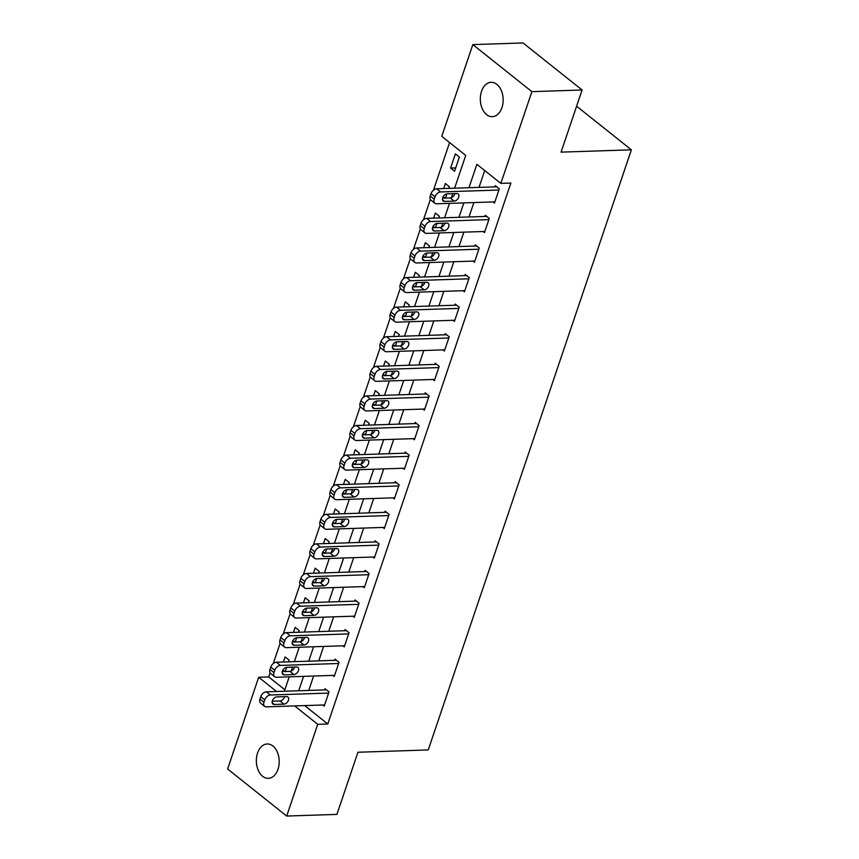 <?xml version="1.0" encoding="UTF-8"?>
<svg xmlns="http://www.w3.org/2000/svg" width="859" height="859" viewBox="0 0 859 859"><rect width="100%" height="100%" fill="white"/><g stroke="black" fill="none" stroke-linecap="round" stroke-linejoin="round"><path stroke-width="1.29" d="M501.957 107.633A17.201 11.425 88.1 0 1 492.304 116.684A17.201 11.425 88.1 0 1 481.523 91.355A17.201 11.425 88.1 0 1 491.176 82.303A17.201 11.425 88.1 0 1 501.957 107.633M277.994 769.299A17.201 11.425 88.1 0 1 268.341 778.351A17.201 11.425 88.1 0 1 257.56 753.021A17.201 11.425 88.1 0 1 267.213 743.969A17.201 11.425 88.1 0 1 277.994 769.299M454.626 188.185L465.718 155.415L441.773 136.334L472.826 44.604L523.034 42.95L582.101 89.991L561.067 152.14L631.376 149.82L428.244 749.939L357.945 752.248L336.911 814.396L286.691 816.05L227.624 769.009L258.677 677.268L276.534 691.495M270.08 672.908L268.717 676.935L258.677 677.268M449.59 142.573L433.494 190.118M430.348 199.438L423.476 219.711M420.33 229.031L413.469 249.303M410.312 258.623L403.451 278.896M400.294 288.216L393.433 308.488M390.276 317.809L383.415 338.081M380.258 347.401L373.397 367.673M370.25 376.994L363.389 397.266M360.232 406.586L353.371 426.859M350.214 436.179L343.353 456.451M340.196 465.761L333.335 486.033M330.178 495.353L323.317 515.625M320.171 524.946L313.299 545.218M310.153 554.538L303.291 574.811M300.135 584.131L293.273 604.403M290.117 613.723L283.255 633.996M280.098 643.316L273.237 663.588M268.717 676.935L284.844 689.777M285.242 671.545L286.67 667.325M288.527 661.838L289.107 660.12L285.113 656.942L283.406 662.01M295.26 641.952L296.688 637.732M298.545 632.245L299.125 630.527L295.131 627.349L293.413 632.417M305.267 612.36L306.695 608.14M308.553 602.653L309.143 600.935L305.149 597.757L303.431 602.825M315.285 582.767L316.713 578.547M318.571 573.06L319.161 571.342L315.167 568.164L313.449 573.232M325.303 553.175L326.731 548.955M328.589 543.468L329.169 541.75L325.185 538.572L323.467 543.64M335.321 523.582L336.749 519.373M338.607 513.886L339.187 512.157L335.193 508.979L333.485 514.047M345.339 494L346.768 489.78M348.625 484.293L349.205 482.565L345.211 479.386L343.503 484.455M355.358 464.408L356.786 460.188M358.643 454.701L359.223 452.972L355.229 449.794L353.511 454.862M365.365 434.815L366.793 430.595M368.651 425.108L369.241 423.39L365.247 420.212L363.529 425.28M375.383 405.223L376.811 401.003M378.669 395.516L379.248 393.798L375.265 390.62L373.547 395.688M385.401 375.63L386.829 371.41M388.687 365.923L389.267 364.205L385.283 361.027L383.565 366.095M395.419 346.037L396.847 341.818M398.705 336.331L399.285 334.613L395.29 331.434L393.583 336.503M405.437 316.445L406.865 312.225M408.723 306.738L409.303 305.02L405.308 301.842L403.59 306.91M415.455 286.852L416.883 282.632M418.73 277.146L419.321 275.428L415.327 272.249L413.608 277.317M425.463 257.26L426.891 253.04M428.748 247.553L429.339 245.835L425.345 242.657L423.627 247.725M435.481 227.667L436.909 223.458M438.766 217.971L439.346 216.243L435.363 213.064L433.645 218.132M445.499 198.085L446.927 193.866M448.785 188.379L449.364 186.65L445.37 183.472L443.663 188.54M454.572 171.263L459.382 157.057L455.388 153.879L450.588 168.085L454.572 171.263M304.677 705.583L327.784 723.987L510.88 183.053L500.84 183.386L476.895 164.316L468.971 187.713M484.712 170.544L479.021 187.38M473.878 202.563L469.003 216.973M463.86 232.155L458.985 246.565M453.842 261.748L448.967 276.158M443.824 291.341L438.949 305.74M433.816 320.933L428.931 335.332M423.798 350.515L418.924 364.925M413.78 380.108L408.905 394.517M403.762 409.7L398.887 424.11M393.744 439.293L388.869 453.702M383.737 468.885L378.851 483.295M373.719 498.478L368.844 512.887M363.701 528.07L358.826 542.48M353.683 557.663L348.808 572.073M343.664 587.255L338.79 601.654M333.646 616.848L328.772 631.247M323.639 646.43L318.753 660.839M313.621 676.022L308.746 690.432M322.801 704.981L324.208 706.109L329.018 691.903L325.024 688.725L324.627 689.906M332.82 675.389L334.226 676.516L339.037 662.31L335.042 659.132L334.645 660.324M342.827 645.807L344.244 646.924L349.055 632.718L345.06 629.54L344.663 630.731M352.845 616.214L354.262 617.331L359.062 603.136L355.078 599.947L354.67 601.139M362.863 586.622L364.28 587.739L369.08 573.544L365.096 570.365L364.688 571.546M372.881 557.029L374.288 558.157L379.098 543.951L375.104 540.773L374.707 541.954M382.899 527.437L384.306 528.564L389.116 514.358L385.122 511.18L384.725 512.361M392.917 497.844L394.324 498.972L399.134 484.766L395.14 481.588L394.743 482.769M402.925 468.252L404.342 469.379L409.152 455.173L405.158 451.995L404.761 453.176M412.943 438.659L414.36 439.787L419.16 425.581L415.176 422.403L414.768 423.584M422.961 409.067L424.367 410.194L429.178 395.988L425.194 392.81L424.786 393.991M432.979 379.474L434.386 380.601L439.196 366.396L435.202 363.217L434.804 364.399M442.997 349.892L444.404 351.009L449.214 336.803L445.22 333.625L444.822 334.817M453.015 320.3L454.422 321.416L459.232 307.211L455.238 304.032L454.841 305.224M463.022 290.707L464.44 291.824L469.25 277.629L465.256 274.45L464.859 275.632M473.041 261.115L474.458 262.242L479.258 248.036L475.274 244.858L474.866 246.039M483.059 231.522L484.465 232.649L489.276 218.444L485.281 215.265L484.884 216.447M493.077 201.929L494.483 203.057L499.294 188.851L495.299 185.673L494.902 186.854M631.376 149.82L576.614 106.205M582.101 89.991L531.893 91.655L500.84 183.386M472.826 44.604L531.893 91.655M327.784 723.987L317.744 724.32L286.691 816.05M294.637 705.915L317.744 724.32M463.839 202.896L458.953 217.306M453.82 232.488L448.946 246.887M443.802 262.081L438.928 276.48M433.784 291.663L428.909 306.072M423.766 321.255L418.891 335.665M413.748 350.848L408.873 365.258M403.741 380.44L398.855 394.85M393.723 410.033L388.848 424.443M383.705 439.625L378.83 454.035M373.686 469.218L368.812 483.628M363.668 498.811L358.794 513.22M353.661 528.403L348.775 542.802M343.643 557.996L338.768 572.395M333.625 587.588L328.75 601.987M323.607 617.17L318.732 631.58M313.589 646.763L308.714 661.172M303.571 676.355L298.696 690.765M284.35 691.237L289.225 676.828M291.158 671.126L292.511 667.121M294.369 661.645L299.243 647.235M301.176 641.533L302.529 637.528M304.387 632.052L309.261 617.642M311.194 611.941L312.547 607.947M314.405 602.46L319.28 588.061M321.212 582.348L322.565 578.354M324.412 572.867L329.287 558.468M331.22 552.756L332.573 548.761M334.43 543.285L339.305 528.876M341.238 523.163L342.591 519.169M344.448 513.693L349.323 499.283M351.256 493.571L352.609 489.576M354.466 484.1L359.341 469.69M361.274 463.978L362.627 459.984M364.484 454.508L369.359 440.098M371.292 434.386L372.645 430.391M374.492 424.915L379.377 410.505M381.31 404.804L382.663 400.799M384.51 395.323L389.385 380.913M391.317 375.211L392.67 371.206M394.528 365.73L399.403 351.32M401.336 345.619L402.688 341.614M404.546 336.137L409.421 321.728M411.354 316.026L412.707 312.021M414.564 306.545L419.439 292.146M421.372 286.434L422.725 282.439M424.582 276.952L429.457 262.553M431.39 256.841L432.743 252.847M434.59 247.36L439.475 232.961M441.397 227.248L442.75 223.254M444.608 217.778L449.482 203.368M451.415 197.656L452.768 193.662M285.435 670.976L282.439 671.072M455.71 167.924L450.588 168.085M445.692 197.506L442.707 197.613M435.674 227.098L432.689 227.206M425.656 256.691L422.671 256.787M415.638 286.283L412.653 286.38M405.631 315.876L402.635 315.972M395.612 345.468L392.617 345.565M385.594 375.061L382.609 375.158M375.576 404.653L372.591 404.75M365.558 434.246L362.573 434.343M355.551 463.839L352.555 463.935M345.533 493.42L342.537 493.528M335.515 523.013L332.53 523.12M325.497 552.605L322.512 552.702M315.478 582.198L312.493 582.295M305.46 611.791L302.475 611.887M295.453 641.383L292.457 641.48M324.616 704.928L266.365 706.85A5.379 3.5 128.5 0 1 264.615 706.313A5.379 3.5 128.5 0 1 263.949 702.243L264.744 699.87A5.379 3.5 128.5 0 1 270.37 695.006L328.621 693.084M326.441 689.852L266.376 691.828L270.37 695.006M274.311 704.477A4.306 2.802 -51.5 0 1 272.915 704.058A4.306 2.802 -51.5 0 1 272.808 699.838A4.306 2.802 -51.5 0 1 276.877 696.896L286.519 696.585A4.306 2.802 -51.5 0 1 287.915 697.003A4.306 2.802 -51.5 0 1 288.023 701.212A4.306 2.802 -51.5 0 1 283.953 704.155L274.311 704.477L272.196 702.791M284.587 696.649A4.306 2.802 -51.5 0 1 279.959 700.976L272.249 701.234M264.615 706.313L260.621 703.134A5.379 3.5 -51.5 0 1 259.955 699.065L260.76 696.692A5.379 3.5 -51.5 0 1 266.376 691.828M334.623 675.335L276.373 677.257A5.379 3.5 128.5 0 1 274.633 676.72A5.379 3.5 128.5 0 1 273.967 672.651L274.762 670.288A5.379 3.5 128.5 0 1 280.388 665.414L338.639 663.502M336.46 660.26L276.394 662.235L280.388 665.414M284.329 674.884A4.306 2.802 -51.5 0 1 282.933 674.465A4.306 2.802 -51.5 0 1 282.826 670.256A4.306 2.802 -51.5 0 1 286.895 667.314L296.538 666.992A4.306 2.802 -51.5 0 1 297.933 667.411A4.306 2.802 -51.5 0 1 298.041 671.62A4.306 2.802 -51.5 0 1 293.971 674.562L284.329 674.884L282.203 673.198M294.605 667.056A4.306 2.802 -51.5 0 1 289.977 671.384L282.267 671.641M274.633 676.72L270.639 673.542A5.379 3.5 -51.5 0 1 269.973 669.472L270.778 667.11A5.379 3.5 -51.5 0 1 276.394 662.235M344.642 645.743L286.391 647.665A5.379 3.5 128.5 0 1 284.651 647.128A5.379 3.5 128.5 0 1 283.975 643.058L284.78 640.696A5.379 3.5 128.5 0 1 290.396 635.821L348.647 633.91M346.467 630.667L286.412 632.643L290.396 635.821M294.347 645.292A4.306 2.802 -51.5 0 1 292.951 644.873A4.306 2.802 -51.5 0 1 292.833 640.664A4.306 2.802 -51.5 0 1 296.913 637.722L306.556 637.399A4.306 2.802 -51.5 0 1 307.952 637.829A4.306 2.802 -51.5 0 1 308.059 642.038A4.306 2.802 -51.5 0 1 303.989 644.98L294.347 645.292L292.221 643.606M304.623 637.464A4.306 2.802 -51.5 0 1 299.995 641.802L292.285 642.049M284.651 647.128L280.657 643.949A5.379 3.5 -51.5 0 1 279.991 639.88L280.786 637.518A5.379 3.5 -51.5 0 1 286.412 632.643M354.66 616.15L296.409 618.072A5.379 3.5 128.5 0 1 294.658 617.546A5.379 3.5 128.5 0 1 293.993 613.466L294.798 611.103A5.379 3.5 128.5 0 1 300.414 606.239L358.665 604.317M356.485 601.075L296.43 603.05L300.414 606.239M304.365 615.699A4.306 2.802 -51.5 0 1 302.969 615.28A4.306 2.802 -51.5 0 1 302.851 611.071A4.306 2.802 -51.5 0 1 306.931 608.129L316.563 607.807A4.306 2.802 -51.5 0 1 317.97 608.236A4.306 2.802 -51.5 0 1 318.077 612.446A4.306 2.802 -51.5 0 1 314.007 615.388L304.365 615.699L302.239 614.013M314.63 607.871A4.306 2.802 -51.5 0 1 310.013 612.209L302.304 612.456M294.658 617.546L290.675 614.368A5.379 3.5 -51.5 0 1 290.009 610.287L290.804 607.925A5.379 3.5 -51.5 0 1 296.43 603.05M364.678 586.557L306.427 588.479A5.379 3.5 128.5 0 1 304.677 587.953A5.379 3.5 128.5 0 1 304.011 583.873L304.816 581.511A5.379 3.5 128.5 0 1 310.432 576.647L368.683 574.725M366.503 571.482L306.438 573.468L310.432 576.647M314.383 586.106A4.306 2.802 -51.5 0 1 312.977 585.688A4.306 2.802 -51.5 0 1 312.869 581.479A4.306 2.802 -51.5 0 1 316.939 578.536L326.581 578.214A4.306 2.802 -51.5 0 1 327.977 578.644A4.306 2.802 -51.5 0 1 328.095 582.853A4.306 2.802 -51.5 0 1 324.015 585.795L314.383 586.106L312.257 584.421M324.648 578.279A4.306 2.802 -51.5 0 1 320.031 582.617L312.322 582.864M304.677 587.953L300.693 584.775A5.379 3.5 -51.5 0 1 300.016 580.695L300.822 578.332A5.379 3.5 -51.5 0 1 306.438 573.468M374.696 556.965L316.445 558.887A5.379 3.5 128.5 0 1 314.695 558.361A5.379 3.5 128.5 0 1 314.029 554.28L314.823 551.918A5.379 3.5 128.5 0 1 320.45 547.054L378.701 545.132M376.521 541.889L316.456 543.876L320.45 547.054M324.391 556.514A4.306 2.802 -51.5 0 1 322.995 556.095A4.306 2.802 -51.5 0 1 322.887 551.886A4.306 2.802 -51.5 0 1 326.957 548.944L336.599 548.622A4.306 2.802 -51.5 0 1 337.995 549.051A4.306 2.802 -51.5 0 1 338.113 553.26A4.306 2.802 -51.5 0 1 334.033 556.202L324.391 556.514L322.275 554.828M334.666 548.686A4.306 2.802 -51.5 0 1 330.049 553.024L322.34 553.271M314.695 558.361L310.7 555.182A5.379 3.5 -51.5 0 1 310.035 551.102L310.84 548.74A5.379 3.5 -51.5 0 1 316.456 543.876M384.714 527.372L326.463 529.294A5.379 3.5 128.5 0 1 324.713 528.768A5.379 3.5 128.5 0 1 324.047 524.699L324.842 522.326A5.379 3.5 128.5 0 1 330.468 517.462L388.719 515.54M386.539 512.297L326.474 514.283L330.468 517.462M334.409 526.932A4.306 2.802 -51.5 0 1 333.013 526.503A4.306 2.802 -51.5 0 1 332.905 522.293A4.306 2.802 -51.5 0 1 336.975 519.351L346.617 519.029A4.306 2.802 -51.5 0 1 348.013 519.459A4.306 2.802 -51.5 0 1 348.12 523.668A4.306 2.802 -51.5 0 1 344.051 526.61L334.409 526.932L332.283 525.236M344.684 519.094A4.306 2.802 -51.5 0 1 340.057 523.432L332.347 523.689M324.713 528.768L320.718 525.59A5.379 3.5 -51.5 0 1 320.053 521.52L320.858 519.147A5.379 3.5 -51.5 0 1 326.474 514.283M394.721 497.78L336.47 499.702A5.379 3.5 128.5 0 1 334.731 499.176A5.379 3.5 128.5 0 1 334.065 495.106L334.86 492.733A5.379 3.5 128.5 0 1 340.486 487.869L398.726 485.947M396.547 482.715L336.492 484.691L340.486 487.869M344.427 497.34A4.306 2.802 -51.5 0 1 343.031 496.91A4.306 2.802 -51.5 0 1 342.924 492.701A4.306 2.802 -51.5 0 1 346.993 489.759L356.635 489.447A4.306 2.802 -51.5 0 1 358.031 489.866A4.306 2.802 -51.5 0 1 358.139 494.075A4.306 2.802 -51.5 0 1 354.069 497.017L344.427 497.34L342.301 495.643M354.703 489.501A4.306 2.802 -51.5 0 1 350.075 493.839L342.365 494.097M334.731 499.176L330.736 495.997A5.379 3.5 -51.5 0 1 330.071 491.928L330.865 489.555A5.379 3.5 -51.5 0 1 336.492 484.691M404.739 468.198L346.488 470.109A5.379 3.5 128.5 0 1 344.749 469.583A5.379 3.5 128.5 0 1 344.072 465.514L344.878 463.141A5.379 3.5 128.5 0 1 350.493 458.276L408.744 456.354M406.565 453.123L346.51 455.098L350.493 458.276M354.445 467.747A4.306 2.802 -51.5 0 1 353.049 467.317A4.306 2.802 -51.5 0 1 352.931 463.108A4.306 2.802 -51.5 0 1 357.011 460.166L366.653 459.855A4.306 2.802 -51.5 0 1 368.049 460.274A4.306 2.802 -51.5 0 1 368.157 464.483A4.306 2.802 -51.5 0 1 364.087 467.425L354.445 467.747L352.319 466.05M364.721 459.919A4.306 2.802 -51.5 0 1 360.093 464.247L352.383 464.504M344.749 469.583L340.755 466.405A5.379 3.5 -51.5 0 1 340.089 462.335L340.883 459.962A5.379 3.5 -51.5 0 1 346.51 455.098M414.757 438.605L356.506 440.517A5.379 3.5 128.5 0 1 354.756 439.991A5.379 3.5 128.5 0 1 354.091 435.921L354.896 433.548A5.379 3.5 128.5 0 1 360.512 428.684L418.762 426.762M416.583 423.53L356.517 425.506L360.512 428.684M364.463 438.154A4.306 2.802 -51.5 0 1 363.056 437.725A4.306 2.802 -51.5 0 1 362.949 433.516A4.306 2.802 -51.5 0 1 367.018 430.574L376.661 430.262A4.306 2.802 -51.5 0 1 378.057 430.681A4.306 2.802 -51.5 0 1 378.175 434.89A4.306 2.802 -51.5 0 1 374.105 437.832L364.463 438.154L362.337 436.458M374.728 430.327A4.306 2.802 -51.5 0 1 370.111 434.654L362.401 434.912M354.756 439.991L350.773 436.812A5.379 3.5 -51.5 0 1 350.096 432.743L350.901 430.37A5.379 3.5 -51.5 0 1 356.517 425.506M424.776 409.013L366.525 410.935A5.379 3.5 128.5 0 1 364.774 410.398A5.379 3.5 128.5 0 1 364.109 406.328L364.914 403.955A5.379 3.5 128.5 0 1 370.53 399.091L428.781 397.169M426.601 393.937L366.535 395.913L370.53 399.091M374.47 408.562A4.306 2.802 -51.5 0 1 373.074 408.132A4.306 2.802 -51.5 0 1 372.967 403.923A4.306 2.802 -51.5 0 1 377.037 400.981L386.679 400.67A4.306 2.802 -51.5 0 1 388.075 401.089A4.306 2.802 -51.5 0 1 388.193 405.298A4.306 2.802 -51.5 0 1 384.113 408.24L374.47 408.562L372.355 406.865M384.746 400.734A4.306 2.802 -51.5 0 1 380.129 405.061L372.419 405.319M364.774 410.398L360.78 407.22A5.379 3.5 -51.5 0 1 360.114 403.15L360.92 400.777A5.379 3.5 -51.5 0 1 366.535 395.913M434.794 379.42L376.543 381.342A5.379 3.5 128.5 0 1 374.792 380.805A5.379 3.5 128.5 0 1 374.127 376.736L374.921 374.374A5.379 3.5 128.5 0 1 380.548 369.499L438.799 367.588M436.619 364.345L376.553 366.321L380.548 369.499M384.488 378.969A4.306 2.802 -51.5 0 1 383.093 378.551A4.306 2.802 -51.5 0 1 382.985 374.341A4.306 2.802 -51.5 0 1 387.055 371.399L396.697 371.077A4.306 2.802 -51.5 0 1 398.093 371.496A4.306 2.802 -51.5 0 1 398.2 375.705A4.306 2.802 -51.5 0 1 394.131 378.647L384.488 378.969L382.373 377.284M394.764 371.142A4.306 2.802 -51.5 0 1 390.136 375.469L382.438 375.727M374.792 380.805L370.798 377.627A5.379 3.5 -51.5 0 1 370.132 373.558L370.938 371.195A5.379 3.5 -51.5 0 1 376.553 366.321M444.801 349.828L386.55 351.75A5.379 3.5 128.5 0 1 384.811 351.213A5.379 3.5 128.5 0 1 384.145 347.143L384.939 344.781A5.379 3.5 128.5 0 1 390.566 339.906L448.817 337.995M446.637 334.752L386.571 336.728L390.566 339.906M394.506 349.377A4.306 2.802 -51.5 0 1 393.111 348.958A4.306 2.802 -51.5 0 1 393.003 344.749A4.306 2.802 -51.5 0 1 397.073 341.807L406.715 341.485A4.306 2.802 -51.5 0 1 408.111 341.903A4.306 2.802 -51.5 0 1 408.218 346.123A4.306 2.802 -51.5 0 1 404.149 349.065L394.506 349.377L392.38 347.691M404.782 341.549A4.306 2.802 -51.5 0 1 400.154 345.887L392.445 346.134M384.811 351.213L380.816 348.035A5.379 3.5 -51.5 0 1 380.15 343.965L380.956 341.603A5.379 3.5 -51.5 0 1 386.571 336.728M454.819 320.235L396.568 322.157A5.379 3.5 128.5 0 1 394.829 321.631A5.379 3.5 128.5 0 1 394.152 317.551L394.957 315.189A5.379 3.5 128.5 0 1 400.573 310.314L458.824 308.402M456.644 305.16L396.59 307.135L400.573 310.314M404.525 319.784A4.306 2.802 -51.5 0 1 403.129 319.365A4.306 2.802 -51.5 0 1 403.011 315.156A4.306 2.802 -51.5 0 1 407.091 312.214L416.733 311.892A4.306 2.802 -51.5 0 1 418.129 312.322A4.306 2.802 -51.5 0 1 418.236 316.531A4.306 2.802 -51.5 0 1 414.167 319.473L404.525 319.784L402.399 318.098M414.8 311.957A4.306 2.802 -51.5 0 1 410.173 316.295L402.463 316.541M394.829 321.631L390.834 318.453A5.379 3.5 -51.5 0 1 390.169 314.373L390.963 312.01A5.379 3.5 -51.5 0 1 396.59 307.135M464.837 290.643L406.586 292.565A5.379 3.5 128.5 0 1 404.836 292.039A5.379 3.5 128.5 0 1 404.17 287.958L404.976 285.596A5.379 3.5 128.5 0 1 410.591 280.732L468.842 278.81M466.662 275.567L406.608 277.554L410.591 280.732M414.543 290.192A4.306 2.802 -51.5 0 1 413.147 289.773A4.306 2.802 -51.5 0 1 413.029 285.564A4.306 2.802 -51.5 0 1 417.109 282.622L426.74 282.3A4.306 2.802 -51.5 0 1 428.147 282.729A4.306 2.802 -51.5 0 1 428.254 286.938A4.306 2.802 -51.5 0 1 424.185 289.88L414.543 290.192L412.417 288.506M424.818 282.364A4.306 2.802 -51.5 0 1 420.191 286.702L412.481 286.949M404.836 292.039L400.852 288.86A5.379 3.5 -51.5 0 1 400.187 284.78L400.981 282.418A5.379 3.5 -51.5 0 1 406.608 277.554M474.855 261.05L416.604 262.972A5.379 3.5 128.5 0 1 414.854 262.446A5.379 3.5 128.5 0 1 414.188 258.366L414.994 256.003A5.379 3.5 128.5 0 1 420.609 251.139L478.86 249.217M476.681 245.975L416.615 247.961L420.609 251.139M424.561 260.599A4.306 2.802 -51.5 0 1 423.154 260.18A4.306 2.802 -51.5 0 1 423.047 255.971A4.306 2.802 -51.5 0 1 427.116 253.029L436.759 252.707A4.306 2.802 -51.5 0 1 438.154 253.137A4.306 2.802 -51.5 0 1 438.273 257.346A4.306 2.802 -51.5 0 1 434.192 260.288L424.561 260.599L422.435 258.913M434.826 252.771A4.306 2.802 -51.5 0 1 430.209 257.109L422.499 257.356M414.854 262.446L410.87 259.268A5.379 3.5 -51.5 0 1 410.194 255.187L410.999 252.825A5.379 3.5 -51.5 0 1 416.615 247.961M484.873 231.458L426.622 233.38A5.379 3.5 128.5 0 1 424.872 232.853A5.379 3.5 128.5 0 1 424.206 228.784L425.012 226.411A5.379 3.5 128.5 0 1 430.627 221.547L488.878 219.625M486.699 216.382L426.633 218.369L430.627 221.547M434.568 231.017A4.306 2.802 -51.5 0 1 433.172 230.588A4.306 2.802 -51.5 0 1 433.065 226.379A4.306 2.802 -51.5 0 1 437.134 223.437L446.777 223.115A4.306 2.802 -51.5 0 1 448.173 223.544A4.306 2.802 -51.5 0 1 448.291 227.753A4.306 2.802 -51.5 0 1 444.21 230.695L434.568 231.017L432.453 229.321M444.844 223.179A4.306 2.802 -51.5 0 1 440.227 227.517L432.517 227.775M424.872 232.853L420.878 229.675A5.379 3.5 -51.5 0 1 420.212 225.595L421.017 223.233A5.379 3.5 -51.5 0 1 426.633 218.369M494.891 201.865L436.64 203.787A5.379 3.5 128.5 0 1 434.89 203.261A5.379 3.5 128.5 0 1 434.224 199.191L435.019 196.818A5.379 3.5 128.5 0 1 440.646 191.954L498.896 190.032M496.717 186.8L436.651 188.776L440.646 191.954M444.586 201.425A4.306 2.802 -51.5 0 1 443.19 200.995A4.306 2.802 -51.5 0 1 443.083 196.786A4.306 2.802 -51.5 0 1 447.152 193.844L456.795 193.533A4.306 2.802 -51.5 0 1 458.191 193.951A4.306 2.802 -51.5 0 1 458.298 198.161A4.306 2.802 -51.5 0 1 454.228 201.103L444.586 201.425L442.471 199.728M454.862 193.586A4.306 2.802 -51.5 0 1 450.234 197.924L442.525 198.182M434.89 203.261L430.896 200.083A5.379 3.5 -51.5 0 1 430.23 196.013L431.035 193.64A5.379 3.5 -51.5 0 1 436.651 188.776M259.955 699.065L263.949 702.243M260.76 696.692L264.744 699.87M283.953 704.155L279.959 700.976M269.973 669.472L273.967 672.651M270.778 667.11L274.762 670.288M293.971 674.562L289.977 671.384M279.991 639.88L283.975 643.058M280.786 637.518L284.78 640.696M303.989 644.98L299.995 641.802M290.009 610.287L293.993 613.466M290.804 607.925L294.798 611.103M314.007 615.388L310.013 612.209M300.016 580.695L304.011 583.873M300.822 578.332L304.816 581.511M324.015 585.795L320.031 582.617M310.035 551.102L314.029 554.28M310.84 548.74L314.823 551.918M334.033 556.202L330.049 553.024M320.053 521.52L324.047 524.699M320.858 519.147L324.842 522.326M344.051 526.61L340.057 523.432M330.071 491.928L334.065 495.106M330.865 489.555L334.86 492.733M354.069 497.017L350.075 493.839M340.089 462.335L344.072 465.514M340.883 459.962L344.878 463.141M364.087 467.425L360.093 464.247M350.096 432.743L354.091 435.921M350.901 430.37L354.896 433.548M374.105 437.832L370.111 434.654M360.114 403.15L364.109 406.328M360.92 400.777L364.914 403.955M384.113 408.24L380.129 405.061M370.132 373.558L374.127 376.736M370.938 371.195L374.921 374.374M394.131 378.647L390.136 375.469M380.15 343.965L384.145 347.143M380.956 341.603L384.939 344.781M404.149 349.065L400.154 345.887M390.169 314.373L394.152 317.551M390.963 312.01L394.957 315.189M414.167 319.473L410.173 316.295M400.187 284.78L404.17 287.958M400.981 282.418L404.976 285.596M424.185 289.88L420.191 286.702M410.194 255.187L414.188 258.366M410.999 252.825L414.994 256.003M434.192 260.288L430.209 257.109M420.212 225.595L424.206 228.784M421.017 223.233L425.012 226.411M444.21 230.695L440.227 227.517M430.23 196.013L434.224 199.191M431.035 193.64L435.019 196.818M454.228 201.103L450.234 197.924"/></g></svg>
